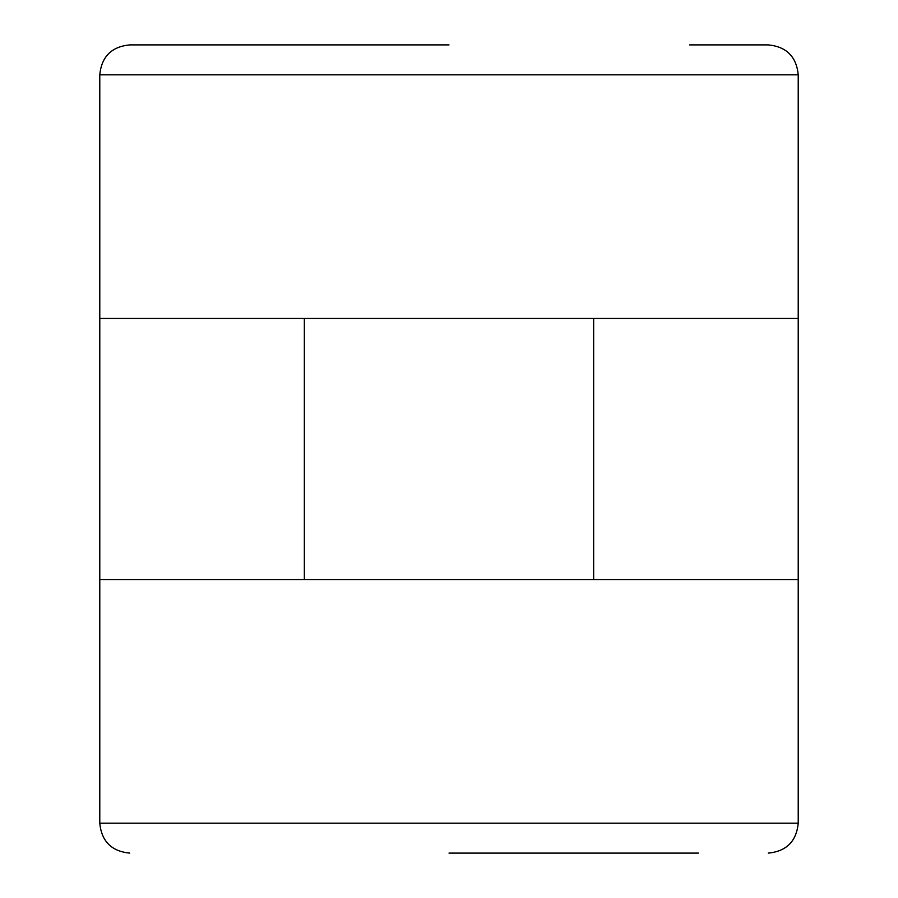 <?xml version="1.0" encoding="UTF-8"?>
<svg xmlns="http://www.w3.org/2000/svg" width="898" height="898" viewBox="0 0 898 898"><rect width="100%" height="100%" fill="white"/><g stroke="black" fill="none" stroke-linecap="round" stroke-linejoin="round"><path stroke-width="1.35" d="M689.63 44.9L768.284 44.9C786.468 46.674 796.447 56.653 798.221 74.837L99.779 74.837C101.553 56.653 111.532 46.674 129.716 44.9L449 44.9M99.779 579.524L99.779 823.163L798.221 823.163L798.221 579.524L99.779 579.524L99.779 318.476L798.221 318.476L798.221 579.524M449 853.1L698.442 853.1M304.343 318.476L304.343 579.524M593.657 318.476L593.657 579.524M798.221 823.163C796.447 841.347 786.468 851.326 768.284 853.1M99.779 823.163C101.553 841.347 111.532 851.326 129.716 853.1M798.221 318.476L798.221 74.837M99.779 318.476L99.779 74.837"/></g></svg>
